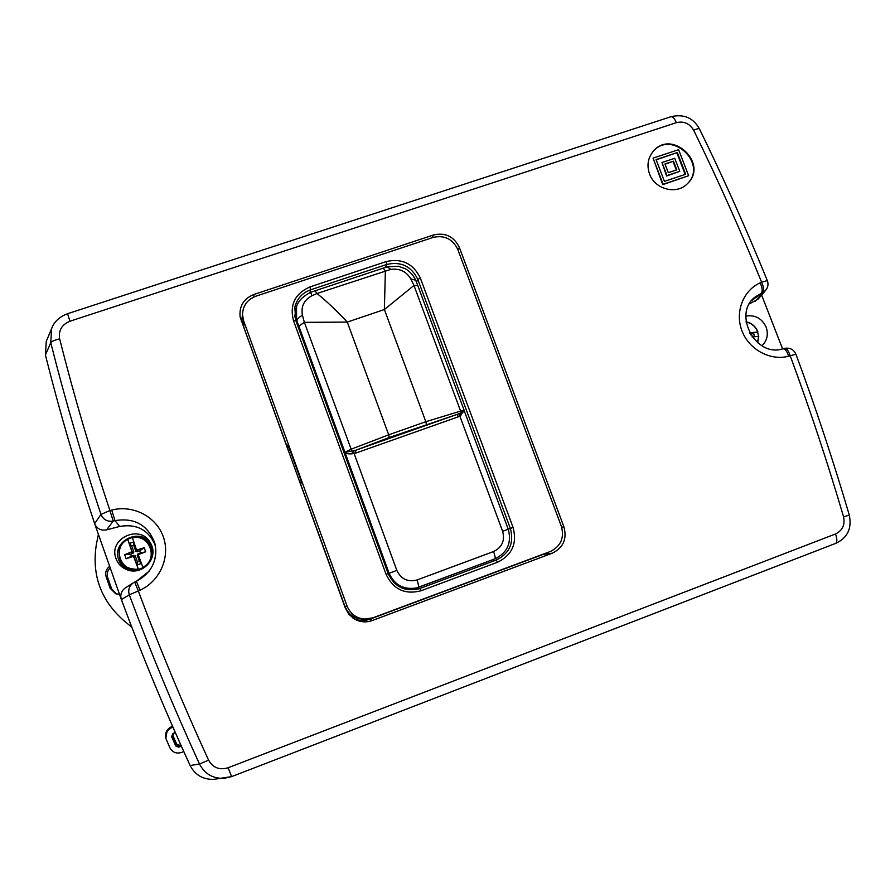 <?xml version="1.0" encoding="UTF-8"?>
<svg xmlns="http://www.w3.org/2000/svg" width="895" height="895" viewBox="0 0 895 895"><rect width="100%" height="100%" fill="white"/><g stroke="black" fill="none" stroke-linecap="round" stroke-linejoin="round"><path stroke-width="1.34" d="M141.309 563.168L139.374 561.266L137.226 555.191L137.964 553.893L139.15 553.714L138.535 555.515L143.055 567.71L138.412 569.377L133.881 557.182L132.628 556.589L133.881 555.347L135.268 555.885L133.903 556.645L136.879 565.036L141.399 563.414M133.78 541.889L129.26 543.5L132.225 551.868L133.87 551.924L133.12 553.222L131.654 553.177L131.039 552.114L124.673 554.699L126.105 558.771L132.628 556.589M131.039 552.114L131.643 550.861L127.694 539.182C123.309 541.62 120.501 545.234 119.27 550.033C118.576 563.19 124.931 569.6 138.322 569.242M135.268 555.885L137.416 561.959L136.879 565.036L138.412 569.377M137.964 553.893L140.437 553.009L139.687 550.884L137.215 551.767L135.827 551.231L136.868 550.224L136.543 549.317M135.827 551.231L133.679 545.156L133.881 542.18M142.965 567.587C159.422 559.722 150.013 533.207 132.337 537.537L127.739 539.159L129.26 543.5L131.722 545.861L133.87 551.924M138.647 555.269L137.226 555.191M152.844 553.076L151.915 548.053C147.239 538.443 139.676 535.244 129.204 538.454L127.828 539.114M127.694 539.182C123.309 541.62 120.501 545.234 119.27 550.033L119.18 550.324C118.364 563.581 124.696 570.26 138.188 570.361M137.416 561.959L139.374 561.266M133.679 545.156L131.722 545.861M133.12 553.222L130.648 554.106L131.397 556.231L133.881 555.347M139.139 554.262L145.65 551.812L144.207 547.74L139.687 550.884M145.65 551.812L140.437 553.009M126.105 558.771L131.397 556.231M124.673 554.699L130.648 554.106M144.207 547.74L137.561 549.787L138.143 550.861L137.215 551.767M132.337 537.537L136.297 549.206L137.561 549.787M98.327 534.595L96.447 543.936C91.503 574.21 100.43 599.605 123.253 620.123L131.867 627.305M119.404 594.235L115.723 593.765L110.163 588.284L106.147 576.85C104.972 572.766 106.046 569.321 109.38 566.513M109.951 568.124C107.366 570.865 106.606 574.008 107.68 577.543L111.651 588.832L116.428 593.967M171.683 726.684L171.974 727.501C167.141 729.805 165.15 733.553 166.011 738.755L165.765 737.883C164.915 732.703 166.884 728.977 171.683 726.684L167.287 730.063L171.706 726.684M165.844 738.174L167.287 730.063M181.349 746.139L178.664 747.157L179.257 745.882L180.947 745.244L179.257 745.882L176.382 744.729L172.623 736.328L173.988 733.173L175.353 732.647M173.003 733.866L172.981 735.757L176.707 744.114L179.593 745.233L180.734 744.774M242.5 314.76L243.742 327.212L287.317 447.422L288.011 444.681L301.503 481.89L300.731 484.441L344.967 606.474C348.446 614.652 354.61 618.893 363.437 619.195L372.723 617.897L550.302 551.499C560.796 546.297 564.488 537.917 561.389 526.361L457.759 249.392C452.624 238.887 444.401 234.904 433.102 237.432L255.769 296.234C247.255 299.59 242.836 305.766 242.5 314.76L243.641 320.891L347.014 605.971C350.616 614.44 356.993 618.837 366.144 619.15M758.77 336.341L757.662 342.785L758.77 336.33L752.136 336.99M752.024 336.856L752.65 336.934M754.395 336.721L753.601 332.795L749.809 333.387M749.518 332.85L757.897 331.967L753.601 332.795L750.659 334.831M757.651 332.168L758.512 336.33M757.897 331.967L757.886 331.989C755.682 326.44 751.722 323.039 746.016 321.808C751.722 323.017 755.682 326.406 757.897 331.967M289.063 447.567L287.418 448.138L243.35 326.015M347.461 611.184L344.653 606.027L300.787 484.598M459.739 415.895L459.918 413.333L460.768 415.593M460.914 415.504L460.444 410.615L413.971 285.46L384.38 309.536L425.83 421.713L464.057 410.055L417.808 285.606L413.971 285.46L410.783 278.848C406.207 271.375 399.55 268.22 390.779 269.395L316.998 293.493C326.339 300.966 336.43 310.498 347.271 322.088L304.367 322.345L298.84 326.104L344.955 452.355L355.416 450.364L459.045 413.714L464.192 410.626L459.862 416.13L459.045 413.714M353.726 450.935L354.118 453.541L352.843 453.731C348.681 454.168 346.052 453.709 344.955 452.355L389.101 573.27C394.639 585.207 403.824 590.073 416.678 587.881L494.913 558.883C507.42 552.707 511.862 542.829 508.259 529.258L513.081 527.457C517.332 543.433 512.153 555.034 497.542 562.25L496.255 560.046C509.523 553.502 514.222 542.974 510.374 528.464L417.808 279.43L420.359 278.099L513.081 527.457M296.514 307.13L296.614 322.759M388.206 573.628L396.843 570.395L354.118 453.541L356.076 452.982L355.416 450.364L389.314 437.465L457.535 414.262L458.039 416.902L356.076 452.982M344.955 452.355L350.784 449.346L388.698 434.813L347.271 322.088L384.38 309.536L385.376 270.682L383.071 268.131M294.768 316.942L295.115 313.843M414.094 588.552L404.193 588.876M352.843 453.731L304.367 322.345L302.42 315.208C298.807 317.367 296.983 319.314 296.939 321.059L298.84 326.104M410.783 278.848L415.716 280.258M390.779 269.395L387.278 266.799M315.029 290.808L310.699 292.318L311.829 295.742L316.998 293.493L315.029 290.808L387.322 266.777L398.398 266.251L405.446 268.78C410.022 271.588 413.434 275.391 415.694 280.213L417.808 285.606M295.976 309.346C296.86 302.499 301.772 296.827 310.699 292.318L310.71 292.318M311.829 295.742C303.953 300.127 300.821 306.627 302.42 315.208M231.604 776.614L224.153 778.337C212.988 778.751 204.765 773.985 199.484 764.006L190.132 765.538C195.155 775.081 203.076 779.69 213.916 779.344L214.856 779.254M755.391 301.134L762.629 292.631L765.605 290.383L758.166 299.075L749.54 303.83M119.673 526.45L115.007 520.633L113.206 521.091L106.662 529.829L119.673 526.45C136.734 523.575 148.615 529.896 155.305 545.391M155.059 544.194L154.69 542.773C158.102 559.789 152.016 572.621 136.409 581.269L134.709 582.052L138.322 590.991C159.523 647.868 182.938 704.264 208.58 760.168L199.484 764.006C173.876 708.113 150.483 651.717 129.305 594.828L121.362 599.549C142.081 655.341 164.982 710.641 190.087 765.438L190.132 765.538M45.421 355.024L45.444 355.114C59.585 411.387 75.986 467.559 94.635 523.62L100.956 514.401C81.948 457.244 65.212 399.998 50.758 342.673L51.608 328.599L46.26 341.387L45.421 355.024L50.758 342.673C51.574 341.398 54.539 340.122 59.641 338.836C74.128 396.161 90.887 453.396 109.928 510.553L111.73 510.094C132.975 504.511 156.256 516.583 163.293 536.754C170.565 556.835 160.115 581.068 140.023 590.208L129.305 594.828C127.873 589.928 129.204 585.923 133.31 582.824L125.68 587.691M183.788 751.587L181.484 752.46C176.337 753.937 172.478 752.382 169.905 747.806L166.011 738.755M171.974 727.501L172.925 727.132M178.664 747.157L175.767 745.994L171.594 736.652L172.959 733.486L175.319 732.591M782.588 348.882L761.623 295.037M106.662 529.829C101.247 530.847 97.32 528.99 94.848 524.257L121.138 598.934C120.12 594.369 121.552 590.678 125.423 587.847M94.848 524.257L94.635 523.62M121.362 599.549L121.138 598.934M745.848 316.114C755.1 314.615 761.869 318.284 766.142 327.1C768.57 334.394 767.172 340.603 761.958 345.738M150.998 543.925C140.672 526.663 111.159 541.173 118.744 559.912C120.545 564.745 123.846 568.191 128.634 570.26M116.026 558.659C107.915 538.51 140.191 523.631 150.338 542.706L151.837 545.905C157.464 559.778 141.656 575.429 127.459 569.902C121.91 567.866 118.095 564.118 116.026 558.659M208.58 760.168C212.999 767.798 219.521 770.326 228.147 767.742L231.615 776.625L835.393 543.5M228.147 767.742L835.494 533.979C837.272 539.081 837.295 542.236 835.583 543.444C847.464 538.007 852.04 528.553 849.288 515.084L849.288 515.072C833.178 460.422 815.39 406.8 795.912 354.185C793.652 349.408 789.849 347.473 784.501 348.39L784.3 348.457M835.494 533.979C842.486 530.556 845.182 524.85 843.582 516.851C827.472 462.144 809.673 408.467 790.207 355.796L795.912 354.185M699.42 128.835L699.398 128.802C723.652 178.373 746.296 228.986 767.328 280.616L761.611 282.16C763.871 287.284 764.207 290.774 762.629 292.631L755.939 296.491C731.864 312.377 755.145 358.123 782.957 348.793L782.745 348.86M671.082 116.686C672.827 116.529 674.573 118.532 676.307 122.682L69.955 321.227C61.811 324.583 58.365 330.456 59.641 338.836M788.652 356.21C786.973 351.198 785.072 348.726 782.957 348.793L784.501 348.39C786.627 348.323 788.529 350.795 790.207 355.796L788.652 356.21C770.326 361.099 749.093 349.643 742 330.96C734.705 312.355 743.029 290.528 760.168 282.82L761.611 282.16C740.579 230.485 717.924 179.828 693.67 130.222C697.004 128.802 698.917 128.332 699.398 128.802C693.256 117.793 683.802 113.766 671.037 116.697L67.561 313.72L69.955 321.227M352.943 618.065C358.392 620.873 364.008 621.264 369.792 619.228L543.332 554.341L552.293 553.188C563.302 547.729 567.173 538.935 563.917 526.808L459.392 247.512C454 236.493 445.374 232.32 433.516 234.971L253.755 294.522C243.574 298.751 239.032 306.28 240.14 317.098L345.291 608.029L348.86 614.283L354.319 618.96C360.07 622.193 366.055 622.719 372.275 620.548L369.792 619.228M242.511 315.253L241.359 321.305M543.332 554.341L545.972 553.121M288.168 450.442L289.879 449.838M301.458 481.778L299.747 482.383M661.987 162.521L667.021 175.577L679.775 171.314L674.74 158.292L661.987 162.521L666.618 175.991L679.775 171.314M668.308 172.69L664.951 163.986L673.465 161.167L676.81 169.849L668.308 172.69M688.658 175.711L678.6 149.678L653.07 158.124L663.139 184.247L688.658 175.711L662.747 184.65L653.07 158.124M664.437 181.349L656.046 159.59L677.314 152.542L685.704 174.245L664.437 181.349M665.052 164.255L673.465 161.167M676.318 170.016L673.062 161.592M656.147 159.858L677.314 152.542M685.19 174.413L676.911 152.989M652.958 151.658C671.485 129.227 708.303 163.763 687.27 183.822M649.557 174.01C646.66 165.586 647.846 158.068 653.149 151.445C671.619 128.455 709.053 163.528 687.494 183.609C676.9 195.065 654.927 189.539 649.557 174.01M552.293 553.188L372.275 620.548M550.615 553.412L549.877 554.094M138.199 568.963C120.791 573.247 111.584 547.091 127.761 539.428M132.404 537.783C149.745 533.577 158.963 559.554 142.842 567.296M110.163 588.284L111.651 588.832M106.147 576.85L107.68 577.543M344.967 606.474L347.014 605.971M243.641 320.891L243.742 327.212M497.542 562.25L421.176 590.722L420.012 588.451L496.255 560.046L491.467 561.691L491.165 560.27M421.176 590.722C405.088 594.94 393.397 589.481 386.092 574.355L388.173 573.594C394.516 586.93 404.808 591.987 419.073 588.776L418.245 589.033M416.488 282.16L417.808 279.43C411.376 266.218 401.016 261.228 386.741 264.45L386.148 261.597C401.866 258.051 413.277 263.555 420.359 278.099M386.092 574.355L293.504 320.712L295.742 320.376L388.173 573.594M385.476 267.348L386.741 264.45L310.599 289.801L309.883 286.959L386.148 261.597M309.927 292.609L310.599 289.801C302.264 292.866 297.006 298.65 294.835 307.153L295.708 320.332M293.504 320.712C289.488 304.871 294.947 293.627 309.883 286.959M758.636 336.319L757.517 342.673M746.038 321.976C751.655 323.162 755.57 326.496 757.763 331.956M389.135 573.348L388.229 573.684M458.039 416.902L459.862 416.13L502.632 531.317L508.259 529.258L464.281 410.894M502.632 531.317C505.093 540.625 502.073 547.36 493.57 551.544L417.215 579.904C407.874 582.332 401.072 579.166 396.843 570.395M426.378 424.364L425.83 421.713L388.698 434.813L389.314 437.465M416.253 587.981L416.589 589.447M493.57 551.544C495.047 555.75 495.494 558.2 494.924 558.872L418.905 587.176L417.215 579.904M751.699 300.675L761.197 293.291C762.764 291.434 762.417 287.944 760.168 282.82M140.023 590.208L136.398 581.28L148.973 571.323C155.361 562.575 157.263 553.054 154.69 542.773C147.686 524.862 134.463 517.489 115.007 520.633L111.73 510.094M113.206 521.091L109.928 510.553L100.956 514.401C103.294 519.693 107.378 521.93 113.206 521.091M843.582 516.851L849.288 515.084M693.67 130.222C689.564 123.398 683.769 120.892 676.307 122.682M134.709 582.063L136.398 581.28M253.755 294.522L254.079 296.883M432.151 237.746L433.516 234.971M561.702 527.233L563.917 526.808M459.392 247.512L457.994 249.996M419.073 588.776C404.831 591.987 394.538 586.93 388.195 573.594L295.742 320.376L294.835 307.153M459.974 413.311L460.813 415.571M416.678 587.881L418.916 587.165M231.615 776.625L213.916 779.344M765.605 290.383C768.044 287.396 768.615 284.129 767.328 280.594M67.561 313.72C59.406 316.808 54.08 321.764 51.608 328.599M353.603 618.512L354.319 618.96"/></g></svg>
